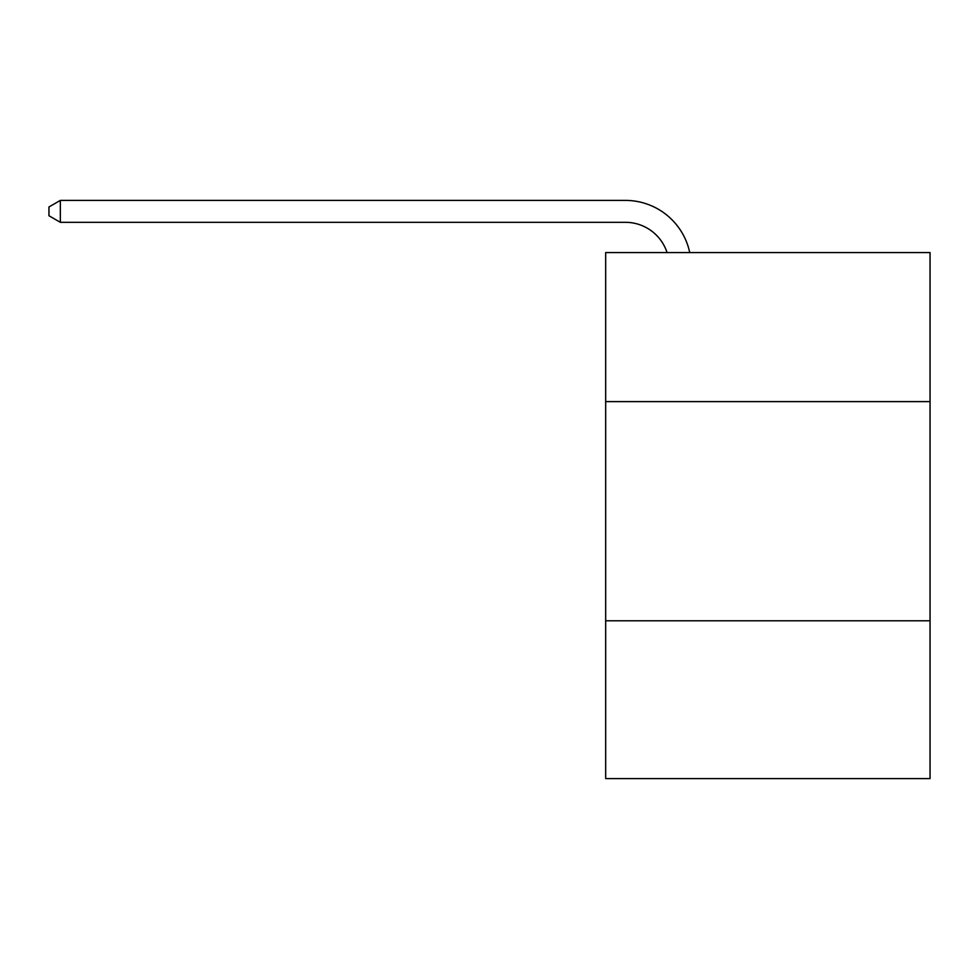 <?xml version="1.0" encoding="UTF-8"?>
<svg xmlns="http://www.w3.org/2000/svg" width="979" height="979" viewBox="0 0 979 979"><rect width="100%" height="100%" fill="white"/><g stroke="black" fill="none" stroke-linecap="round" stroke-linejoin="round"><path stroke-width="1.47" d="M930.05 401.61L930.05 252.57L605.671 252.57L605.671 401.61L930.05 401.61L930.05 778.599L605.671 778.599L605.671 401.61M930.05 620.784L605.671 620.784M625.385 222.319A43.835 43.835 -23.5 0 1 667.066 252.57A43.835 43.835 -28.9 0 0 625.385 222.319L60.343 222.319L48.95 215.747L48.95 206.973L60.343 200.401L625.385 200.401A65.752 65.752 156.5 0 1 689.73 252.57M60.343 200.401L60.343 222.319"/></g></svg>
